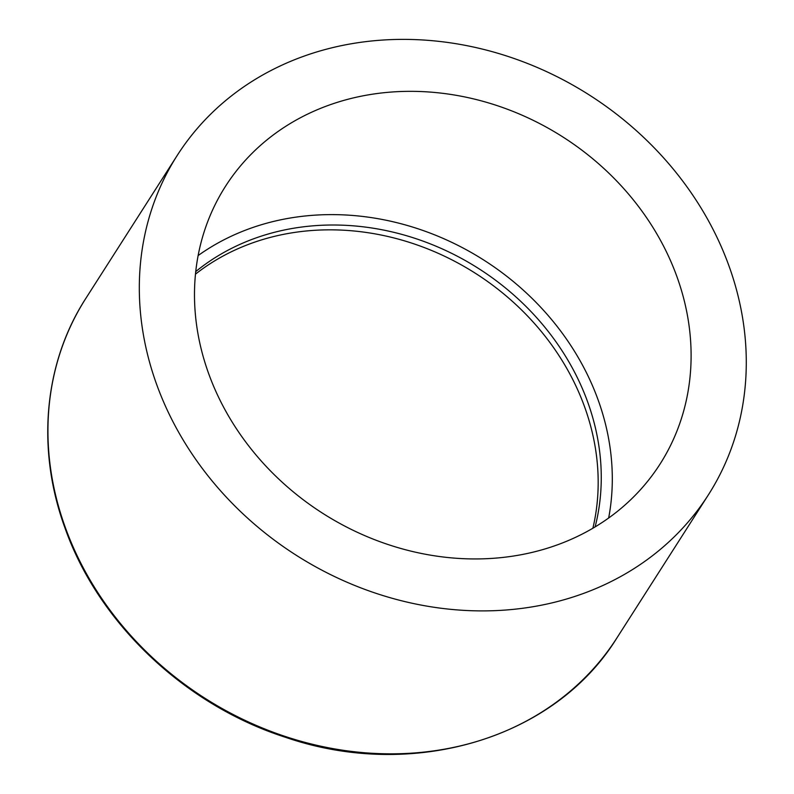 <?xml version="1.0" encoding="UTF-8"?>
<svg xmlns="http://www.w3.org/2000/svg" width="794" height="794" viewBox="0 0 794 794"><rect width="100%" height="100%" fill="white"/><g stroke="black" fill="none" stroke-linecap="round" stroke-linejoin="round"><path stroke-width="1.19" d="M195.473 274.158A246.408 213.298 -147.4 0 1 475.795 273.543A246.408 213.298 -147.4 0 1 592.89 528.228M156.676 384.504A315.168 272.828 -147.4 0 1 177.261 155.376A315.168 272.828 -147.4 0 1 589.753 95.28A315.168 272.828 -147.4 0 1 708.347 494.9A315.168 272.828 -147.4 0 1 417.704 604.413A315.168 272.828 -147.4 0 1 156.676 384.504M195.741 271.588A246.408 213.298 -147.4 0 1 478.881 268.709A246.408 213.298 -147.4 0 1 595.113 526.908M198.133 255.559A257.871 223.223 -147.4 0 1 484.221 260.343A257.871 223.223 -147.4 0 1 608.661 518.006M208.693 373.706A257.871 223.223 -147.4 0 1 225.536 186.243A257.871 223.223 -147.4 0 1 563.035 137.074A257.871 223.223 -147.4 0 1 660.062 464.043A257.871 223.223 -147.4 0 1 422.269 553.636A257.871 223.223 -147.4 0 1 208.693 373.706M65.297 527.434A315.168 272.828 -147.4 0 1 85.881 298.316C43.779 363.334 36.087 449.374 65.108 528.308C98.625 623.23 184.853 704.983 285.314 737.239C412.662 781.127 554.956 738.748 616.968 637.84A315.168 272.828 -147.4 0 1 326.334 747.353A315.168 272.828 -147.4 0 1 65.297 527.434M177.261 155.376L85.881 298.316M708.347 494.9L616.968 637.84"/></g></svg>
